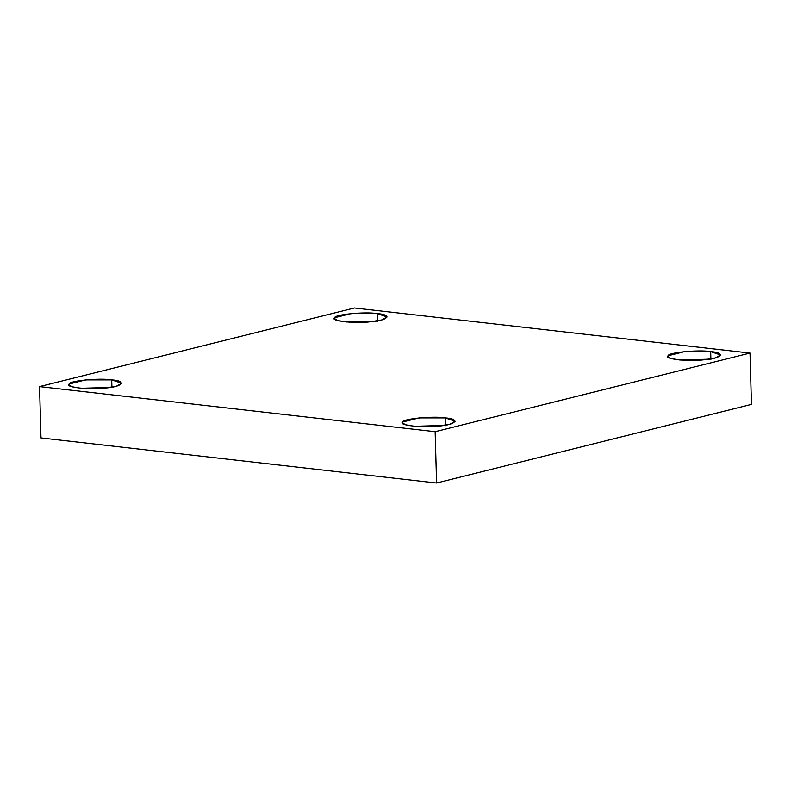 <?xml version="1.0" encoding="UTF-8"?>
<svg xmlns="http://www.w3.org/2000/svg" width="791" height="791" viewBox="0 0 791 791"><rect width="100%" height="100%" fill="white"/><g stroke="black" fill="none" stroke-linecap="round" stroke-linejoin="round"><path stroke-width="1.19" d="M111.719 379.878L85.655 379.888L69.242 383.981L68.946 384.713L71.862 386.74L80.989 388.282L104.956 388.055L116.465 386.186L121.666 383.24L111.719 379.878L111.936 387.679L111.719 379.878C127.45 380.946 122.486 386.967 104.956 388.055C89.749 390.131 63.507 387.145 69.242 383.981C68.708 380.837 99.923 377.811 111.719 379.878M80.979 388.282L109.85 387.471L80.979 388.282M84.756 388.539L106.093 387.946L84.756 388.539M445.234 417.895L419.161 417.905L402.748 422.008L402.461 422.73L405.378 424.757L414.504 426.3L438.471 426.072L449.97 424.203L455.171 421.257L445.234 417.895L445.452 425.706L445.234 417.895C460.965 418.973 456.002 424.985 438.471 426.072C423.264 428.149 397.013 425.163 402.748 422.008C402.224 418.854 433.438 415.829 445.234 417.895M414.494 426.3L443.365 425.489L414.494 426.3M418.261 426.557L439.608 425.963L418.261 426.557M710.674 351.609L684.611 351.619L668.197 355.723L667.901 356.444L670.827 358.471L679.944 360.014L703.911 359.786L715.42 357.918L720.621 354.971L710.674 351.609L710.891 359.411L710.674 351.609C726.415 352.687 721.441 358.699 703.911 359.786C688.704 361.863 662.462 358.877 668.197 355.723C667.673 352.568 698.888 349.543 710.674 351.609M679.934 360.014L708.805 359.203L679.934 360.014M683.711 360.271L705.058 359.678L683.711 360.271M377.159 313.592L351.095 313.602L334.682 317.695L334.395 318.427L337.312 320.454L346.438 321.996L370.406 321.769L381.905 319.9L387.106 316.954L377.159 313.592L377.386 321.393L377.159 313.592C392.9 314.66 387.926 320.681 370.406 321.769C355.189 323.845 328.947 320.859 334.682 317.695C334.158 314.551 365.373 311.525 377.159 313.592M346.418 321.996L375.3 321.186L346.418 321.996M350.195 322.253L371.543 321.66L350.195 322.253M39.55 386.601L40.984 437.927L436.583 483.024L435.149 431.698L39.55 386.601L354.417 307.976L750.016 353.073L751.45 404.399L436.583 483.024L40.984 437.927L39.55 386.601L435.149 431.698L436.583 483.024L751.45 404.399L750.016 353.073L435.149 431.698L750.016 353.073L354.417 307.976L39.55 386.601"/></g></svg>
